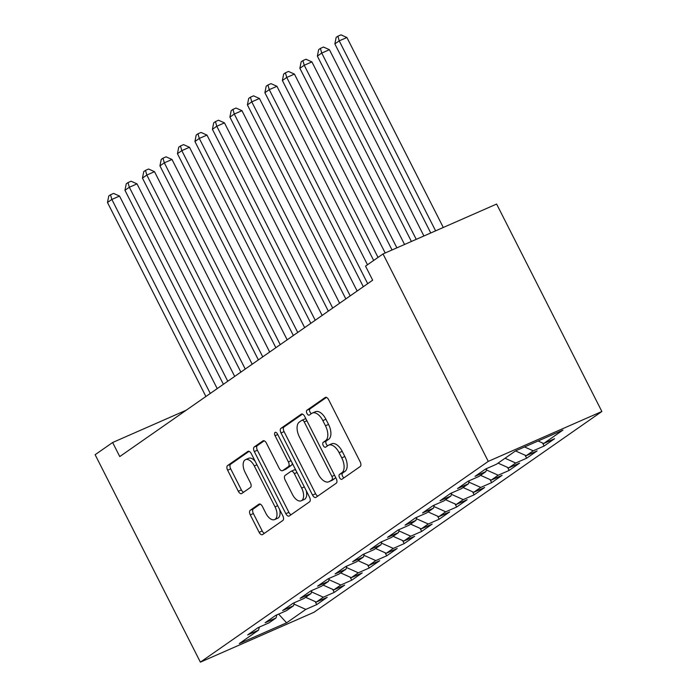 <?xml version="1.0" encoding="UTF-8"?>
<svg xmlns="http://www.w3.org/2000/svg" width="697" height="697" viewBox="0 0 697 697"><rect width="100%" height="100%" fill="white"/><g stroke="black" fill="none" stroke-linecap="round" stroke-linejoin="round"><path stroke-width="1.05" d="M339.535 477.654A2.718 1.446 -113.7 0 0 341.835 479.309A2.718 1.446 -113.7 0 0 341.966 479.231L360.201 466.511A3.886 2.065 -113.7 0 0 360.175 461.858L328.653 399.738A3.886 2.065 -113.7 0 0 325.377 397.377A3.886 2.065 -113.7 0 0 325.185 397.49L306.95 410.211A2.718 1.446 -113.7 0 0 306.968 413.46A2.718 1.446 -113.7 0 0 309.268 415.116A2.718 1.446 -113.7 0 0 309.398 415.037L311.759 413.391A12.433 6.604 -113.7 0 1 312.361 413.051A12.433 6.604 -113.7 0 1 322.85 420.605L325.482 425.78A12.433 6.604 -113.7 0 1 325.586 440.661L323.225 442.307A2.718 1.446 -113.7 0 0 323.251 445.557A2.718 1.446 -113.7 0 0 325.551 447.213A2.718 1.446 -113.7 0 0 325.682 447.134L328.043 445.488A12.433 6.604 -113.7 0 1 328.644 445.148A12.433 6.604 -113.7 0 1 339.134 452.702L341.765 457.877A12.433 6.604 -113.7 0 1 341.87 472.758L339.509 474.396A2.718 1.446 -113.7 0 0 339.535 477.654M328.644 445.148L331.72 443.797A12.433 6.604 -113.7 0 1 342.21 451.351L344.832 456.526A12.433 6.604 -113.7 0 1 344.945 471.407L342.584 473.054A2.718 1.446 -113.7 0 0 342.61 476.304A2.718 1.446 -113.7 0 0 343.952 477.846M326.44 397.403L310.017 408.86A2.718 1.446 -113.7 0 0 310.043 412.11A2.718 1.446 -113.7 0 0 311.385 413.652M312.361 413.051L315.436 411.7A12.433 6.604 -113.7 0 1 325.926 419.254L328.548 424.438A12.433 6.604 -113.7 0 1 328.662 439.31L326.301 440.957A2.718 1.446 -113.7 0 0 326.327 444.207A2.718 1.446 -113.7 0 0 327.668 445.749M250.258 510.248A3.886 2.065 -113.7 0 0 250.293 514.891L259.136 532.325A3.886 2.065 -113.7 0 0 262.412 534.686A3.886 2.065 -113.7 0 0 262.603 534.573L282.86 520.45A3.886 2.065 -113.7 0 0 282.825 515.797L251.312 453.677A3.886 2.065 -113.7 0 0 248.036 451.316A3.886 2.065 -113.7 0 0 247.844 451.421L227.588 465.552A3.886 2.065 -113.7 0 0 227.623 470.196L238.304 491.254A3.886 2.065 -113.7 0 0 241.58 493.615A3.886 2.065 -113.7 0 0 241.772 493.502L250.441 487.456A3.886 2.065 -113.7 0 0 250.406 482.812L245.109 472.374A10.394 5.524 -113.7 0 1 245.518 459.654A10.394 5.524 -113.7 0 1 254.292 465.962L275.045 506.867A10.394 5.524 -113.7 0 1 274.627 519.579A10.394 5.524 -113.7 0 1 265.853 513.271L262.394 506.449A3.886 2.065 -113.7 0 0 259.118 504.088A3.886 2.065 -113.7 0 0 258.927 504.201L250.258 510.248L253.333 508.897A3.886 2.065 -113.7 0 0 253.368 513.541L262.203 530.975A3.886 2.065 -113.7 0 0 264.424 533.31M119.762 456.57L372.668 280.194L365.533 266.132L383.028 253.935L488.266 461.379L200.379 662.15L95.132 454.705L112.626 442.508L119.762 456.57M312.526 495.088A3.886 2.065 -113.7 0 0 315.811 497.449A3.886 2.065 -113.7 0 0 315.994 497.344L336.259 483.213A3.886 2.065 -113.7 0 0 336.224 478.56L304.702 416.44A3.886 2.065 -113.7 0 0 301.426 414.079A3.886 2.065 -113.7 0 0 301.235 414.192L280.978 428.315A3.886 2.065 -113.7 0 0 281.013 432.968L312.526 495.088L315.602 493.737A3.886 2.065 -113.7 0 0 317.815 496.072M309.555 501.831L289.299 515.954A3.886 2.065 -113.7 0 1 289.116 516.068A3.886 2.065 -113.7 0 1 285.831 513.706L254.318 451.586A3.886 2.065 -113.7 0 1 254.283 446.934L262.952 440.887A3.886 2.065 -113.7 0 1 263.144 440.783A3.886 2.065 -113.7 0 1 266.42 443.144L279.201 468.332A3.886 2.065 -113.7 0 0 282.477 470.693A3.886 2.065 -113.7 0 0 282.668 470.588L288.419 466.581A3.886 2.065 -113.7 0 0 288.384 461.928L275.08 435.703A2.718 1.446 -113.7 0 1 275.184 432.375A2.718 1.446 -113.7 0 1 277.484 434.022L309.529 497.179A3.886 2.065 -113.7 0 1 309.555 501.831M488.266 461.379L601.868 411.5L313.972 612.28L200.379 662.15M542.562 442.996L544.104 446.036L554.594 438.718L543.695 443.501L562.941 430.084L515.658 450.846L496.421 464.263L485.521 469.046L475.023 476.365L485.922 471.581L478.926 476.46L468.027 481.244L457.537 488.562L468.436 483.779L461.431 488.658L450.541 493.441L440.042 500.76L450.942 495.976L443.945 500.855L433.046 505.639L422.548 512.957L433.447 508.174L426.451 513.053L415.551 517.836L405.062 525.155L415.961 520.371L408.965 525.25L398.065 530.034L387.567 537.352L398.466 532.569L391.47 537.448L380.571 542.231L370.081 549.55L380.98 544.766L373.984 549.645L363.085 554.429L352.586 561.747L363.486 556.964L356.489 561.843L345.59 566.626L335.1 573.945L346 569.161L339.003 574.04L328.104 578.824L317.605 586.142L328.505 581.359L321.509 586.238L310.609 591.021L300.119 598.34L311.019 593.556L304.023 598.435L293.123 603.219L282.625 610.537L293.524 605.754L286.528 610.633L275.629 615.416L265.139 622.735L276.038 617.951L269.042 622.83L258.143 627.614L247.644 634.932L258.543 630.149L259.354 627.082M544.104 446.036L533.205 450.82L526.209 455.699L515.527 450.933M525.068 455.193L526.61 458.234L537.108 450.915L526.209 455.699M526.61 458.234L515.71 463.017L508.714 467.896L498.041 463.13M507.582 467.391L509.124 470.431L519.613 463.113L508.714 467.896M509.124 470.431L498.224 475.215L491.228 480.094L480.547 475.328M490.087 479.588L491.629 482.629L502.128 475.31L491.228 480.094M491.629 482.629L480.73 487.412L473.733 492.291L463.061 487.525M472.601 491.786L474.143 494.826L484.633 487.508L473.733 492.291M474.143 494.826L463.244 499.61L456.247 504.489L445.566 499.723M455.106 503.983L456.648 507.024L467.147 499.705L456.247 504.489M456.648 507.024L445.749 511.807L438.753 516.686L428.08 511.92M437.62 516.181L439.162 519.221L449.652 511.903L438.753 516.686M439.162 519.221L428.263 524.005L421.267 528.884L410.585 524.118M420.125 528.378L421.668 531.419L432.166 524.1L421.267 528.884M421.668 531.419L410.768 536.202L403.772 541.081L393.099 536.315M402.631 540.576L404.182 543.616L414.671 536.298L403.772 541.081M404.182 543.616L393.282 548.4L386.286 553.279L375.605 548.513M385.145 552.773L386.687 555.814L397.185 548.495L386.286 553.279M386.687 555.814L375.788 560.597L368.791 565.476L358.119 560.71M367.65 564.971L369.201 568.011L379.691 560.693L368.791 565.476M369.201 568.011L358.302 572.795L351.305 577.682L340.624 572.908M350.164 577.168L351.706 580.209L362.205 572.89L351.305 577.682M351.706 580.209L340.807 585.001L333.811 589.88L323.138 585.105M332.669 589.366L334.22 592.406L344.71 585.088L333.811 589.88M334.22 592.406L323.321 597.198L316.325 602.077L305.643 597.303M315.183 601.563L316.726 604.604L327.224 597.285L316.325 602.077M316.726 604.604L305.826 609.396L286.589 622.813L239.306 643.566L258.543 630.149M276.038 617.951L276.848 614.885M305.826 609.396L293.968 604.09M286.589 622.813L278.617 614.109M293.524 605.754L294.334 602.687M323.321 597.198L311.454 591.892M311.019 593.556L311.829 590.49M340.807 585.001L328.949 579.695M328.505 581.359L329.315 578.292M358.302 572.795L346.435 567.497M346 569.161L346.81 566.095M375.788 560.597L363.93 555.3M363.486 556.964L364.296 553.897M393.282 548.4L381.416 543.102M380.98 544.766L381.79 541.7M410.768 536.202L398.911 530.905M398.466 532.569L399.285 529.502M428.263 524.005L416.397 518.707M415.961 520.371L416.771 517.305M445.749 511.807L433.891 506.51M433.447 508.174L434.266 505.107M463.244 499.61L451.377 494.312M450.942 495.976L451.752 492.91M480.73 487.412L468.872 482.115M468.436 483.779L469.247 480.712M498.224 475.215L486.358 469.917M485.922 471.581L486.733 468.515M515.71 463.017L505.037 458.251M533.205 450.82L524.527 446.951M186.326 410.15L112.626 442.508M383.028 253.935L496.621 204.055L601.868 411.5M543.695 443.501L538.084 441.001M302.489 414.105L284.045 426.965A3.886 2.065 -113.7 0 0 284.08 431.617L315.602 493.737M331.911 479.702A2.718 1.446 -113.7 0 0 331.894 476.443L304.232 421.912A2.718 1.446 -113.7 0 0 301.932 420.265A2.718 1.446 -113.7 0 0 301.801 420.335L299.309 422.077A12.433 6.604 -113.7 0 0 299.422 436.949L318.329 474.221A12.433 6.604 -113.7 0 0 328.818 481.775A12.433 6.604 -113.7 0 0 329.428 481.435L334.987 478.351A2.718 1.446 -113.7 0 0 335.475 477.096M306.044 419.08A2.718 1.446 -113.7 0 0 304.998 418.914A2.718 1.446 -113.7 0 0 304.868 418.993M328.818 481.775L331.894 480.425A12.433 6.604 -113.7 0 0 332.495 480.085L329.428 481.435M334.987 478.351L332.495 480.085M264.207 440.809L257.35 445.583A3.886 2.065 -113.7 0 0 257.385 450.236L288.906 512.356A3.886 2.065 -113.7 0 0 291.119 514.691M285.343 469.412A3.886 2.065 -113.7 0 0 285.552 469.351A3.886 2.065 -113.7 0 0 285.744 469.238L291.494 465.23A3.886 2.065 -113.7 0 0 292.174 462.982M292.461 494.478A10.394 5.524 -113.7 0 0 301.235 500.794A10.394 5.524 -113.7 0 0 301.653 488.074L294.343 473.664A3.886 2.065 -113.7 0 0 291.058 471.303A3.886 2.065 -113.7 0 0 290.876 471.407L285.117 475.424A3.886 2.065 -113.7 0 0 285.151 480.067L292.461 494.478M301.235 500.794L304.301 499.444A10.394 5.524 -113.7 0 0 306.192 490.61M295.955 470.431A3.886 2.065 -113.7 0 0 294.134 469.952A3.886 2.065 -113.7 0 0 293.942 470.066M260.181 504.114L253.333 508.897M274.627 519.579L277.694 518.237A10.394 5.524 -113.7 0 0 279.584 509.402M255.154 461.248A10.394 5.524 -113.7 0 0 248.594 458.304L245.518 459.654M249.099 451.342L230.655 464.202A3.886 2.065 -113.7 0 0 230.69 468.854L241.371 489.904A3.886 2.065 -113.7 0 0 243.584 492.239M443.283 227.475L346.897 37.499L339.221 40.862L334.856 43.911L430.763 232.972M435.608 230.846L339.221 40.862L337.897 36.2L340.964 34.85L346.897 37.499M334.856 43.911L336.146 37.42L337.897 36.2M423.915 235.978L329.411 49.696L321.735 53.059L317.362 56.109L411.404 241.476M416.24 239.35L321.735 53.059L320.411 48.398L323.478 47.047L329.411 49.696M317.362 56.109L318.66 49.618L320.411 48.398M404.556 244.481L311.916 61.894L304.24 65.257L299.876 68.306L392.036 249.979M396.881 247.853L304.24 65.257L302.916 60.595L305.983 59.245L311.916 61.894M299.876 68.306L301.165 61.815L302.916 60.595M385.188 252.985L294.43 74.091L286.755 77.454L282.381 80.504L373.67 260.451M378.044 257.402L286.755 77.454L285.422 72.793L288.497 71.442L294.43 74.091M282.381 80.504L283.679 74.013L285.422 72.793M367.485 264.764L276.936 86.289L269.26 89.652L264.886 92.701L363.32 286.72M367.694 283.67L269.26 89.652L267.936 84.99L271.002 83.64L276.936 86.289M264.886 92.701L266.184 86.21L267.936 84.99M357.134 291.032L259.45 98.486L251.774 101.849L247.4 104.898L345.825 298.917M350.199 295.868L251.774 101.849L250.441 97.188L253.516 95.837L259.45 98.486M247.4 104.898L248.698 98.408L250.441 97.188M339.639 303.23L241.955 110.684L234.279 114.047L229.905 117.096L328.339 311.115M332.713 308.065L234.279 114.047L232.955 109.385L236.022 108.035L241.955 110.684M229.905 117.096L231.204 110.605L232.955 109.385M322.153 315.427L224.469 122.881L216.793 126.244L212.419 129.293L310.845 323.312M315.218 320.263L216.793 126.244L215.46 121.583L218.536 120.233L224.469 122.881M212.419 129.293L213.718 122.803L215.46 121.583M304.659 327.625L206.974 135.079L199.298 138.442L194.925 141.491L293.359 335.51M297.732 332.46L199.298 138.442L197.974 133.78L201.041 132.43L206.974 135.079M194.925 141.491L196.223 135L197.974 133.78M287.173 339.822L189.488 147.276L181.812 150.639L177.439 153.689L275.864 347.707M280.238 344.658L181.812 150.639L180.479 145.978L183.555 144.627L189.488 147.276M177.439 153.689L178.737 147.198L180.479 145.978M269.678 352.02L171.993 159.474L164.318 162.837L159.944 165.886L258.378 359.905M262.752 356.855L164.318 162.837L162.993 158.175L166.06 156.825L171.993 159.474M159.944 165.886L161.242 159.395L162.993 158.175M252.192 364.217L154.507 171.671L146.832 175.043L142.458 178.092L240.883 372.102M245.257 369.053L146.832 175.043L145.499 170.373L148.574 169.023L154.507 171.671M142.458 178.092L143.756 171.593L145.499 170.373M234.697 376.415L137.013 183.869L129.337 187.24L124.963 190.29L223.397 384.3M227.762 381.25L129.337 187.24L128.013 182.57L131.08 181.22L137.013 183.869M124.963 190.29L126.262 183.79L128.013 182.57M217.211 388.612L119.527 196.066L111.851 199.438L107.477 202.487L205.903 396.497M210.276 393.448L111.851 199.438L110.518 194.768L113.594 193.417L119.527 196.066M107.477 202.487L108.767 195.988L110.518 194.768M344.945 471.407L341.87 472.758M344.832 456.526L341.765 457.877M342.21 451.351L339.134 452.702M326.301 440.957L323.225 442.307M328.662 439.31L325.586 440.661M328.548 424.438L325.482 425.78M325.926 419.254L322.85 420.605M310.017 408.86L306.95 410.211M342.584 473.054L339.509 474.396M284.08 431.617L281.013 432.968M284.045 426.965L280.978 428.315M334.551 475.276L331.894 476.443M306.889 420.744L304.232 421.912M288.906 512.356L285.831 513.706M257.385 450.236L254.318 451.586M257.35 445.583L254.283 446.934M285.744 469.238L282.668 470.588M291.494 465.23L288.419 466.581M291.05 460.761L288.384 461.928M277.737 434.536L275.08 435.703M304.31 486.907L301.653 488.074M297 472.496L294.343 473.664M277.702 505.691L275.045 506.867M256.958 464.794L254.292 465.962M241.371 489.904L238.304 491.254M230.69 468.854L227.623 470.196M230.655 464.202L227.588 465.552M262.203 530.975L259.136 532.325M253.368 513.541L250.293 514.891M304.998 418.914L301.932 420.265M285.552 469.351L282.477 470.693M294.134 469.952L291.058 471.303"/></g></svg>
